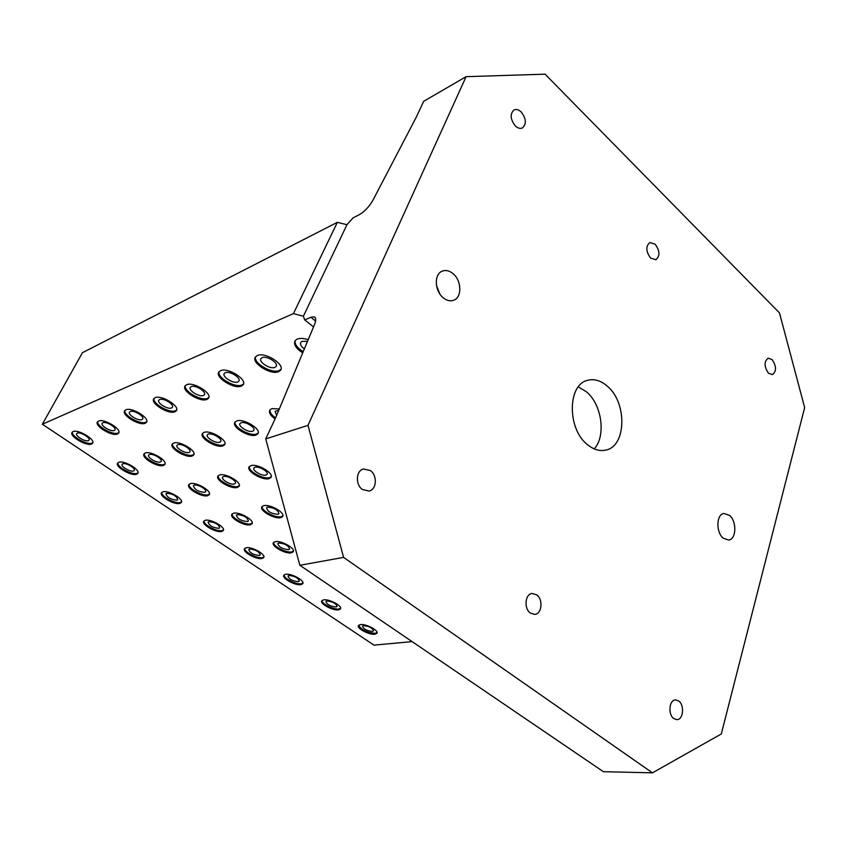<?xml version="1.0" encoding="UTF-8"?>
<svg xmlns="http://www.w3.org/2000/svg" width="847" height="847" viewBox="0 0 847 847"><rect width="100%" height="100%" fill="white"/><g stroke="black" fill="none" stroke-linecap="round" stroke-linejoin="round"><path stroke-width="1.27" d="M335.931 606.981C330.108 606.293 326.773 604.472 325.926 601.497L327.006 600.989C332.839 601.666 336.185 603.488 337.042 606.473L335.931 606.981M259.288 555.473C253.264 554.849 249.77 552.869 248.806 549.544L249.717 549.047C255.752 549.671 259.256 551.641 260.22 554.976L259.288 555.473M247.43 521.53C241.056 520.958 237.382 518.83 236.419 515.156L237.329 514.627C243.714 515.188 247.388 517.316 248.372 521L247.43 521.53M176.981 500.175C170.745 499.603 167.071 497.454 165.97 493.716L166.7 493.261C172.947 493.812 176.631 495.961 177.743 499.698L176.981 500.175M234.312 483.976C230.628 485.289 220.612 479.36 222.708 477.083L223.608 476.522C227.271 475.167 237.361 481.149 235.244 483.404L234.312 483.976M160.348 462.007C156.949 463.425 146.658 457.264 148.733 455.03L149.443 454.543C152.82 453.081 163.185 459.296 161.089 461.509L160.348 462.007M219.722 442.198C215.847 443.796 205.122 437.274 207.451 434.712L208.341 434.109C212.184 432.457 223.005 439.053 220.644 441.583L219.722 442.198M276.609 415.443L275.137 411.303L278.748 410.329M88.374 440.62C85.272 442.155 74.695 435.76 76.738 433.569L77.289 433.166C80.37 431.599 91.021 438.047 88.956 440.207L88.374 440.62M141.873 419.614C138.326 421.33 127.283 414.543 129.58 412.034L130.269 411.526C133.784 409.757 144.922 416.618 142.582 419.096L141.873 419.614M203.396 395.443C199.31 397.402 187.769 390.16 190.384 387.259L191.242 386.624C195.297 384.612 206.943 391.928 204.286 394.797L203.396 395.443M274.894 367.365C270.151 369.61 258.06 361.86 261.056 358.472L262.157 357.667C266.869 355.348 279.076 363.183 276.037 366.539L274.894 367.365M237.753 381.955C233.359 384.04 221.543 376.555 224.339 373.421L225.313 372.712C229.675 370.552 241.596 378.122 238.759 381.224L237.753 381.955M171.518 407.968C167.717 409.8 156.43 402.791 158.887 400.091L159.649 399.53C163.418 397.645 174.81 404.728 172.322 407.386L171.518 407.968M114.218 430.467C110.904 432.086 100.105 425.501 102.265 423.161L102.879 422.717C106.171 421.044 117.066 427.693 114.864 430.011L114.218 430.467M252.671 431.208C248.52 432.912 237.573 426.189 240.05 423.436L241.046 422.769C245.164 421.012 256.218 427.799 253.708 430.52L252.671 431.208M189.019 452.436C185.398 453.95 174.895 447.608 177.087 445.215L177.881 444.686C181.48 443.129 192.068 449.524 189.844 451.896L189.019 452.436M133.519 470.953C130.322 472.298 120.242 466.305 122.19 464.209L122.836 463.775C126.002 462.398 136.166 468.444 134.186 470.509L133.519 470.953M265.958 475.04C262.03 476.427 251.813 470.339 254.026 467.915L255.032 467.279C258.938 465.839 269.24 471.991 266.996 474.394L265.958 475.04M204.72 492.34C198.23 491.8 194.461 489.577 193.412 485.67L194.228 485.162C197.669 483.881 207.568 489.704 205.556 491.821L204.72 492.34M277.858 514.298C271.22 513.748 267.451 511.556 266.551 507.713L267.557 507.12C274.206 507.66 277.985 509.852 278.896 513.695L277.858 514.298M218.886 528.327C212.756 527.723 209.167 525.669 208.14 522.144L208.965 521.657C215.106 522.25 218.695 524.304 219.733 527.84L218.886 528.327M288.573 549.661C282.316 549.047 278.737 547.014 277.827 543.541L278.832 543.001C285.111 543.605 288.7 545.637 289.61 549.11L288.573 549.661M298.282 581.677C292.353 581.021 288.943 579.126 288.044 575.981L289.039 575.473C294.978 576.119 298.398 578.025 299.298 581.18L298.282 581.677M372.309 631.428C366.582 630.719 363.31 628.961 362.516 626.145L363.691 625.637C369.419 626.335 372.691 628.103 373.495 630.92L372.309 631.428M729.511 515.389C737.017 521.339 736.403 539.497 728.6 540.047L723.264 538.184C715.704 532.318 716.287 514.097 724.005 513.483L729.511 515.389M453.156 273.74C461.731 280.706 462.113 297.498 453.696 300.251C450.223 301.479 446.687 300.611 443.097 297.668C434.49 290.828 433.982 274.015 442.25 271.135C445.84 269.791 449.471 270.659 453.156 273.74M439.805 293.93L436.47 285.46M607.235 386.105C627.383 402.484 626.526 446.634 605.573 450.138C599.507 451.398 593.461 449.556 587.437 444.611C567.014 428.857 567.448 384.4 587.68 380.314C594.287 378.63 600.809 380.557 607.235 386.105M594.234 448.889C606.23 435.94 601.899 404.527 586.484 391.843L578.342 386.846M362.4 489.492C355.168 484.664 355.973 470.477 363.522 468.984L370.372 470.551C377.593 475.453 376.703 489.661 369.048 491.038L362.4 489.492M530.434 613.101C523.7 608.675 525.045 593.842 532.16 593.482L536.627 594.806C543.319 599.284 541.953 614.107 534.764 614.393L530.434 613.101M673.852 718.605C667.722 714.614 669.172 699.601 675.61 699.908L678.68 700.967C684.778 705 683.317 719.992 676.817 719.632L673.852 718.605M768.451 373.188C764.068 366.613 763.962 361.616 768.144 358.175L772.157 359.657C776.53 366.243 776.614 371.24 772.4 374.649L768.451 373.188M650.57 258.028C645.848 251.411 645.615 246.233 649.882 242.507L655.229 244.254C659.929 250.903 660.141 256.069 655.843 259.754L650.57 258.028M515.336 125.917C510.307 119.342 509.852 114.027 513.97 109.972C516.247 108.935 518.65 109.602 521.201 111.984C526.22 118.591 526.643 123.895 522.472 127.908C520.238 128.903 517.866 128.246 515.336 125.917M360.441 624.578C366.137 623.657 379.35 630.771 376.82 633.387L374.819 634.234C369.08 635.081 356.036 628.051 358.514 625.414L360.441 624.578M358.641 625.266C361.436 629.893 366.942 632.582 375.157 633.344L377.042 632.645M285.555 574.298C291.167 572.985 305.449 580.926 302.675 583.784L300.95 584.631C295.285 585.859 281.193 578.025 283.904 575.124L285.555 574.298M284.041 574.954C283.501 578.374 296.259 584.832 301.341 583.742L302.93 583.054M275.159 541.699C281.035 540.09 296.185 548.697 293.136 551.873L291.389 552.795C285.46 554.309 270.511 545.828 273.496 542.599L275.159 541.699M273.623 542.451C272.882 546.199 286.455 553.229 291.802 551.863L293.411 551.09M205.207 520.333C210.681 518.565 226.202 527.49 223.174 530.635L221.745 531.44C216.207 533.112 200.887 524.314 203.841 521.127L205.207 520.333M204.011 520.937C203.216 524.695 217.171 532.054 222.168 530.529L223.439 529.904M263.661 505.691C269.844 503.721 285.958 513.081 282.58 516.638L280.833 517.633C274.597 519.497 258.706 510.265 261.998 506.665L263.661 505.691M262.115 506.517C261.13 510.677 275.635 518.353 281.268 516.67L282.909 515.812M190.247 483.701C195.964 481.551 212.512 491.292 209.156 494.786L207.748 495.654C201.957 497.687 185.631 488.094 188.902 484.548L190.247 483.701M189.061 484.357C188.013 488.497 202.952 496.564 208.193 494.712L209.463 494.023M250.903 465.681C257.393 463.267 274.629 473.537 270.871 477.539L269.113 478.608C262.549 480.884 245.566 470.784 249.24 466.729L250.903 465.681M249.346 466.591C248.055 471.228 263.629 479.677 269.579 477.602L271.231 476.649M118.771 462.303C124.033 459.974 141.025 470.074 137.701 473.515L136.579 474.256C131.253 476.469 114.483 466.506 117.712 463.013L118.771 462.303M117.913 462.79C116.822 466.909 132.206 475.358 137.055 473.335L137.987 472.806M173.646 443.055C179.628 440.451 197.34 451.144 193.614 455.072L192.227 455.982C186.171 458.46 168.712 447.936 172.343 443.944L173.646 443.055M172.492 443.764C171.136 448.37 187.208 457.274 192.714 455.008L193.952 454.267M236.631 420.98C243.491 418.026 261.988 429.376 257.774 433.886L256.038 435.04C249.103 437.835 230.892 426.676 235 422.092L236.631 420.98M235.095 421.975C233.444 427.174 250.225 436.554 256.525 434.003L258.187 432.955M98.559 421.075C104.022 418.27 122.233 429.387 118.548 433.23L117.479 433.992C111.931 436.66 93.964 425.723 97.553 421.806L98.559 421.075M97.754 421.584C96.346 426.147 112.916 435.496 117.977 433.039L118.866 432.489M155.128 397.719C161.406 394.543 180.443 406.391 176.282 410.816L174.937 411.769C168.585 414.786 149.813 403.14 153.879 398.641L155.128 397.719M154.027 398.461C152.291 403.606 169.654 413.537 175.456 410.753L176.663 409.959M220.591 370.7C227.843 367.069 247.79 379.731 243.047 384.866L241.331 386.094C233.994 389.535 214.365 377.106 218.992 371.875L220.591 370.7M219.077 371.769C216.98 377.646 235.159 388.17 241.861 385.004L243.513 383.871M257.329 355.528C265.164 351.643 285.598 364.739 280.505 370.308L278.568 371.695C270.648 375.38 250.553 362.527 255.529 356.862L257.329 355.528M255.561 356.82C253.264 363.119 271.876 373.951 279.097 370.573L281.024 369.197M186.626 384.718C193.36 381.33 212.851 393.569 208.404 398.334L206.89 399.413C200.072 402.632 180.877 390.605 185.218 385.756L186.626 384.718M185.334 385.607C183.418 391.102 201.184 401.319 207.42 398.365L208.828 397.412M125.854 409.81C131.698 406.825 150.321 418.291 146.404 422.409L145.208 423.267C139.279 426.105 120.92 414.818 124.731 410.626L125.854 409.81M124.911 410.424C123.344 415.263 140.306 424.898 145.716 422.282L146.753 421.626M73.054 431.599C78.178 428.963 95.997 439.741 92.524 443.33L91.55 444.019C86.362 446.538 68.766 435.919 72.154 432.266L73.054 431.599M72.366 432.023C71.116 436.332 87.315 445.416 92.048 443.087L92.81 442.632M275.063 418.969C270.278 415.454 268.552 412.436 269.907 409.916L271.749 408.667L279.341 408.889M204.021 432.415C210.416 429.641 228.51 440.652 224.55 444.855L223.005 445.882C216.536 448.518 198.696 437.677 202.56 433.399L204.021 432.415M202.687 433.251C201.184 438.132 217.605 447.28 223.492 444.876L224.931 443.987M145.292 452.997C150.904 450.54 168.246 460.937 164.731 464.601L163.482 465.427C157.807 467.766 140.697 457.528 144.128 453.791L145.292 452.997M144.297 453.59C143.079 457.941 158.802 466.612 163.969 464.474L165.049 463.849M219.553 474.998C225.641 472.721 242.517 482.716 238.97 486.453L237.404 487.417C231.242 489.566 214.598 479.72 218.06 475.929L219.553 474.998M218.198 475.77C217.023 480.143 232.279 488.401 237.859 486.443L239.309 485.638M162.793 491.853C168.172 489.82 184.402 499.307 181.226 502.599L179.945 503.372C174.503 505.31 158.484 495.95 161.586 492.615L162.793 491.853M161.766 492.414C160.824 496.342 175.467 504.219 180.39 502.462L181.502 501.879M233.497 513.25C239.309 511.387 255.127 520.524 251.93 523.859L250.352 524.759C244.476 526.516 228.87 517.506 231.993 514.118L233.497 513.25M232.142 513.949C231.242 517.898 245.482 525.415 250.776 523.817L252.226 523.086M246.106 547.797C251.654 546.273 266.53 554.679 263.629 557.675L262.051 558.512C256.45 559.952 241.766 551.651 244.592 548.612L246.106 547.797M244.741 548.443C244.084 552.011 257.414 558.904 262.454 557.612L263.893 556.945M323.649 599.867C329.303 598.765 343.035 606.272 340.388 609.014L338.514 609.861C332.807 610.888 319.266 603.477 321.849 600.714L323.649 599.867M321.987 600.555C321.564 603.805 333.782 609.882 338.885 608.972L340.621 608.273M307.503 341.373L302.135 341.341L300.886 342.262C299.827 344.2 300.981 346.423 304.348 348.943M302.707 352.871C295.847 348.424 293.327 344.337 295.148 340.6L297.212 339.075C300.007 338.017 303.671 338.239 308.192 339.721M295.116 340.632C294.597 344.263 297.297 347.948 303.205 351.696M337.328 222.348L346.963 224.699L303.374 316.227L293.433 313.612L337.328 222.348L82.455 352.691L42.35 424.241L373.982 645.128L412.129 641.624M42.35 424.241L293.433 313.612M346.963 224.699L353.231 217.774L359.403 214.63C364.686 211.538 369.228 206.668 373.029 200.03L416.025 117.659L423.669 101.322L466.083 76.675L308.001 425.342L343.596 557.39L299.859 565.277L265.736 438.905L308.001 425.342M265.736 438.905L275.794 417.412L314.491 324.613C316.206 320.272 316.1 317.678 314.163 316.831L310.87 317.276L304.719 319.922L303.374 316.227M313.538 326.91L304.719 319.922M343.596 557.39L652.455 772.835L603.392 771.691L299.859 565.277M269.96 409.853C269.653 412.298 271.516 414.988 275.561 417.899M652.455 772.835L721.305 733.968L804.65 407.608L779.484 312.924L545.066 74.165L466.083 76.675M315.592 321.034L310.87 317.276M377.031 632.836L376.82 633.387M302.908 583.255L302.675 583.784M293.39 551.281L293.136 551.873M282.877 515.982L282.58 516.638M209.421 494.246L209.156 494.786M271.199 476.797L270.871 477.539M193.91 454.479L193.614 455.072M258.155 433.071L257.774 433.886M176.6 410.17L176.282 410.816M243.481 383.966L243.047 384.866M281.024 369.218L280.505 370.308M208.775 397.571L208.404 398.334M146.69 421.87L146.404 422.409M224.889 444.167L224.55 444.855M239.267 485.829L238.97 486.453M252.184 523.287L251.93 523.859M340.61 608.474L340.388 609.014M314.163 316.831L315.253 317.71M239.023 380.684L238.759 381.224M276.344 365.893L276.037 366.539"/></g></svg>
